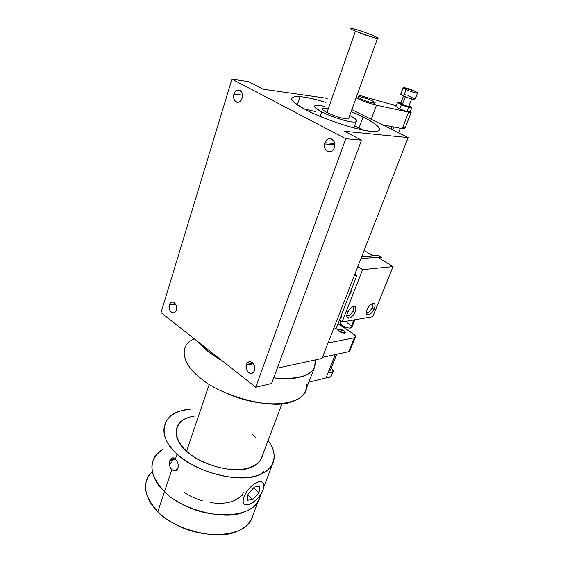 <?xml version="1.0" encoding="UTF-8"?>
<svg xmlns="http://www.w3.org/2000/svg" width="563" height="563" viewBox="0 0 563 563"><rect width="100%" height="100%" fill="white"/><g stroke="black" fill="none" stroke-linecap="round" stroke-linejoin="round"><path stroke-width="0.84" d="M242.414 95.133L233.976 94.077C233.188 97.695 233.934 100.334 236.214 101.994C238.747 102.93 240.697 101.72 242.055 98.342L242.097 98.187C242.85 94.563 242.09 91.938 239.81 90.326C237.262 89.418 235.32 90.65 233.99 94.021L242.414 95.133M334.718 143.537L324.879 142.742L324.555 143.924C324.126 147.45 325.076 149.955 327.399 151.44C330.375 152.58 332.691 151.377 334.345 147.816L334.689 146.521C335.084 142.995 334.119 140.511 331.797 139.068C328.799 137.963 326.491 139.188 324.879 142.742L334.718 143.537M175.522 304.104L169.35 304.864C168.703 307.912 169.357 310.382 171.314 312.282C173.474 313.591 175.121 312.88 176.247 310.164L176.275 310.065C176.902 307.004 176.24 304.534 174.284 302.669C172.109 301.388 170.469 302.106 169.364 304.829L175.522 304.104M252.9 363.198L246.446 364.514L246.235 365.239C245.799 368.315 246.594 370.764 248.628 372.593C251.133 374.135 253.054 373.501 254.406 370.679L254.631 369.884C255.046 366.795 254.237 364.352 252.203 362.551C249.683 361.038 247.762 361.692 246.446 364.514L252.9 363.198M359.025 127.949L363.051 116.97L351.15 111.544C374.486 121.256 387.288 131.397 374.529 131.439C362.312 131.749 326.582 120.595 306.237 109.961C322.015 118.652 358.399 130.63 370.531 131.214C374.543 131.651 377.323 131.468 378.871 130.672C381.137 127.928 375.866 123.353 363.051 116.97L359.025 127.949L362.938 130.025L354.662 125.816L359.025 127.949M325.829 102.403C316.322 99.552 308.693 97.737 302.936 96.963L300.072 96.625C287.186 96.111 289.241 100.559 306.237 109.961C278.404 95.794 293.675 92.219 325.829 102.403M263.104 89.179L327.237 98.349L263.104 89.179L248.564 81.649L263.104 89.179M351.84 109.637L408.119 137.604L322.022 358.455L408.119 137.604L344.345 131.249L361.523 140.145L271.591 383.502L361.523 140.145L345.759 138.737L255.729 387.238L271.591 383.502L255.729 387.238L345.759 138.737L231.935 79.151L161.032 312.599L255.729 387.238L161.032 312.599L231.935 79.151L248.564 81.649L231.935 79.151L345.759 138.737L361.523 140.145L344.345 131.249L408.119 137.604L351.84 109.637M277.256 368.181L322.022 358.455L277.256 368.181M254.406 370.679C252.14 377.062 244.152 370.82 246.446 364.514C248.642 358.103 256.721 364.303 254.406 370.679M176.247 310.164C174.375 316.272 167.457 310.875 169.364 304.829C171.187 298.693 178.175 304.055 176.247 310.164M334.345 147.816C331.551 155.677 322.057 150.518 324.879 142.742C327.582 134.867 337.202 139.948 334.345 147.816M242.055 98.342C239.775 105.76 231.682 101.361 233.99 94.021C236.2 86.596 244.391 90.924 242.055 98.342M172.447 457.916L171.187 458.451L169.829 460.562L175.206 458.972L169.829 460.562L169.435 463.708L169.78 465.911M170.139 467.009C171.096 469.225 172.454 470.492 174.213 470.795M175.572 470.675L177.971 468.085L178.239 464.954M177.261 461.709C176.12 459.528 174.748 458.268 173.158 457.937M261.929 473.715L262.527 472.153M188.492 417.57C173.172 421.49 171.687 439.063 186.599 451.209L209.274 384.24L186.599 451.209C199.886 465.003 235.714 474.215 249.937 467.726C254.708 466.171 258.283 463.645 260.648 460.147L262.499 455.263M171.497 460.07L171.954 458.022L171.483 460.365M305.871 382.875C312.43 404.009 269.114 411.975 227.206 393.544M326.026 377.928L308.813 382.157L326.026 377.928L335.259 354.591L322.451 357.357L335.259 354.591L326.026 377.928M194.341 338.849C178.767 344.866 181.553 363.501 199.682 377.379C219.134 395.62 271.077 409.674 290.17 402.256C297.665 400.328 302.662 396.753 305.167 391.552L314.534 367.407M315.322 359.912L314.597 367.238C312.191 372.178 307.243 375.507 299.748 377.217C293.21 378.857 284.519 379.075 273.674 377.857C302.662 380.166 316.54 374.184 315.322 359.912M222.139 360.763L208.261 351.586L198.289 341.966M183.517 410.286L191.35 409.005C163.509 410.751 153.6 433.074 177.099 453.968C195.058 470.633 229.521 481.168 251.654 476.882C273.97 472.807 279.994 456.227 268.101 440.456M252.337 434.397L256.024 438.183M262.534 455.157C260.775 464.109 249.775 469.971 233.835 469.718C221.09 468.817 208.817 465.158 197.008 458.739C169.892 442.975 170.258 419.569 194.108 416.177M171.87 469.626L164.516 491.633C180.85 509.895 226.516 521.197 244.518 511.816C251.26 509.276 256.045 505.208 258.874 499.634C256.045 505.208 251.26 509.276 244.518 511.816C226.516 521.197 180.85 509.895 164.516 491.633L171.87 469.626C166.887 464.968 170.505 454.003 175.382 459.126C177.845 461.702 178.71 464.686 177.971 468.085C176.557 471.069 174.523 471.576 171.87 469.626M268.101 440.463C274.174 448.711 275.708 456.487 272.696 463.778C269.98 469.049 265.236 472.829 258.48 475.116C240.507 483.694 194.017 471.829 177.099 453.968L175.382 459.126L177.099 453.968C157.035 437.479 161.419 414.445 182.342 410.582M242.16 495.349L243.399 492.4M170.645 446.079L169.737 446.368L170.645 446.079M152.27 471.787C141.257 481.105 144.529 499.261 157.858 511.563L164.516 491.633C148.97 477.888 147.647 457.564 162.397 449.738C147.647 457.564 148.97 477.888 164.516 491.633C148.428 474.004 147.724 460.041 162.397 449.731C147.724 460.041 148.428 474.004 164.516 491.633L157.858 511.563C173.883 530.029 219.113 541.043 237.129 531.254C243.863 528.573 248.67 524.364 251.548 518.636L258.762 499.923M259.895 496.988C255.778 519.002 205.031 521.676 173.629 498.987C205.031 521.676 255.778 519.002 259.895 496.988M184.115 492.273C189.548 495.947 195.614 498.776 202.307 500.767M210.365 502.604C224.848 504.554 235.151 502.245 241.288 495.679M171.384 461.97L169.597 465.122M198.345 342.008C203.679 348.539 211.589 354.774 222.082 360.714M323.788 108.265C321.058 108.539 322.113 109.954 326.955 112.516L355.422 31.155C350.277 28.896 349.004 27.932 351.615 28.27L353.297 28.636C359.194 30.226 365.676 32.492 372.755 35.427C377.456 37.461 379.033 38.488 377.47 38.502L375.296 38.087C369.342 36.496 362.713 34.188 355.422 31.155L326.955 112.516C333.866 115.809 340.298 117.941 346.252 118.913L348.483 118.955L348.954 117.639M355.422 31.155L373.1 37.496C379.561 39.15 379.441 38.46 372.755 35.427C359.18 29.579 341.53 25.159 355.422 31.155M321.776 111.875L320.199 116.414L321.776 111.875C313.985 107.709 312.479 105.492 317.265 105.225L324.464 106.33C312.198 104.007 311.304 105.858 321.776 111.875C330.467 116.358 344.887 121.129 352.164 121.981C359.25 122.417 358.441 120.257 349.722 115.506C356.196 118.856 358.3 121.024 356.048 122.009L352.361 122.009C346.351 121.615 329.362 115.999 321.776 111.875M326.955 112.516C320.354 108.765 320.776 107.554 328.222 108.884M346.252 118.913L345.288 118.779M341.523 117.963L335.787 116.203M304.393 108.99L315.118 111.446L304.393 108.99M157.858 511.563C143.565 495.94 141.707 482.667 152.292 471.745M252.597 515.919C248.22 538.467 197.768 541.775 166.831 518.973M338.06 323.577L353.43 333.993L338.06 323.577M348.722 351.685L322.451 357.357L348.722 351.685L354.31 337.786L328.06 342.973L354.31 337.786C356.238 337.16 355.95 335.893 353.43 333.993L355.591 336.568L354.31 337.786L348.722 351.685L350.024 350.411L355.267 337.364M339.179 329.468C343.233 330.087 344.816 331.164 343.916 332.712C339.841 332.086 338.257 331.002 339.179 329.468L338.483 329.946L339.573 331.445L343.916 332.712L344.612 332.177L343.5 330.727L339.179 329.468M403.129 87.842L400.828 93.908C400.342 94.19 401.285 94.887 403.65 95.999L406.092 89.58C403.72 88.475 402.77 87.8 403.242 87.539L414.445 91.037L417.5 93.036L416.226 93.036C413.326 92.423 409.948 91.269 406.092 89.58L403.65 95.999C400.349 94.387 399.807 93.711 402.01 93.972M404.22 94.493L405.592 94.901M407.915 95.689L414.635 98.806M415.072 99.299L417.5 93.036M403.65 95.999C407.485 97.702 410.856 98.849 413.763 99.433L413.298 99.348M411.391 98.877L408.449 97.934M413.763 99.433L415.037 99.405M406.092 89.58C413.622 93.043 422.011 94.478 414.445 91.037C407.077 87.645 398.597 86.139 406.092 89.58M392.643 129.912L393.762 126.978L392.643 129.912M400.124 110.306L400.525 109.25L400.124 110.306M401.356 103.458L400.666 103.451L402.278 104.662L405.311 96.73L402.278 104.662L408.752 106.491C407.985 106.787 405.832 106.182 402.278 104.662C399.955 103.451 400.068 103.149 402.629 103.747M399.765 108.983L406.993 111.551L408.597 107.378L401.356 104.809L399.765 108.983L401.356 104.809L397.471 102.466L400.933 102.748L397.471 102.466L395.895 106.618L397.471 102.466L401.356 104.809L408.597 107.378L406.993 111.551L410.258 111.713L411.856 107.575L408.597 107.378L411.856 107.575L410.258 111.713L406.993 111.551L399.765 108.983L395.895 106.618L399.765 108.983M408.991 105.865L411.856 107.575L408.991 105.865M373.36 103.106L373.874 101.72C370.743 99.968 366.914 98.462 362.382 97.202L359.25 96.646C358.026 96.688 358.152 97.167 359.63 98.089C362.769 99.862 366.647 101.389 371.263 102.67L374.698 103.191C375.5 103.036 375.225 102.543 373.874 101.72L373.36 103.106M371.235 119.279L376.45 105.204L374.705 104.788C368.23 103.071 362.023 100.742 356.105 97.8C362.635 101.044 369.419 103.515 376.45 105.204L371.235 119.279M357.216 94.718L396.211 105.781L357.216 94.725M402.264 128.653L382.115 124.683L402.264 128.653L408.632 112.136L376.45 105.204L408.632 112.136L402.264 128.653L404.881 128.561M410.427 111.284L411.194 112.248L408.632 112.136C411.293 112.656 411.884 112.375 410.42 111.284M402.946 126.893C404.565 127.836 405.163 128.455 404.734 128.758M359.63 98.089C354.071 94.64 368.329 98.3 373.874 101.72C379.701 105.239 365.218 101.572 359.63 98.089M328.236 372.354C333.585 372.833 334.591 371.39 331.262 368.012L333.289 371.045L331.727 372.446L328.236 372.347M328.792 370.94L329.278 370.911M329.693 377.555L326.209 377.477L329.693 377.555L331.262 376.14L333.022 371.707M329.545 370.862L330.432 370.102L336.702 354.282M343.972 330.636L345.358 332.43L344.493 333.106L339.095 331.537L337.744 329.658L338.609 329.074L343.972 330.636M339.095 331.537C344.472 333.796 346.097 333.5 343.972 330.636C338.63 328.384 337.005 328.679 339.095 331.537M247.945 495.201L252.822 499.543L259.015 492.674L253.596 487.91L259.015 492.674L259.825 486.432L254.385 487.037L248.093 493.99L247.34 500.254L252.822 499.543L247.945 495.201M263.069 489.838L261.929 492.315C258.34 498.354 254.138 502.421 249.339 504.497C243.8 506.01 241.984 503.477 243.899 496.904L245.229 494.032C248.966 487.938 253.195 483.934 257.91 482.019C263.357 480.732 265.082 483.335 263.069 489.838M243.899 496.904C238.522 511.267 257.868 503.758 263.069 489.838C265.525 483.019 262.041 479.676 255.665 483.075C250.458 486.531 246.531 491.14 243.899 496.904M259.015 492.674L252.822 499.543L247.34 500.254L248.093 493.99L254.385 487.037L259.825 486.432L259.015 492.674M354.95 273.977L356.963 275.244L336.104 328.588L356.963 275.244L354.352 275.525L333.479 329.059L354.352 275.525L356.963 275.244L354.95 273.977M380.679 259.086L381.425 257.221L378.062 257.502L381.425 257.221L380.679 259.086M378.392 255.384L381.425 257.221L378.392 255.384L361.671 256.749L378.392 255.384M333.479 329.059L336.104 328.588L333.479 329.059M364.106 250.493L372.91 255.834L364.106 250.493M346.829 316.582L349.06 318.074C351.164 317.553 353.092 315.744 354.852 312.655L355.316 311.628C356.456 308.165 355.907 306.427 353.67 306.406C351.586 306.884 349.658 308.672 347.871 311.754L347.35 312.901C346.231 316.385 346.794 318.109 349.06 318.074L346.829 316.582M366.393 313.485L368.427 314.83C370.517 314.274 372.41 312.444 374.121 309.333L374.465 308.559C375.605 305.195 375.127 303.492 373.023 303.464C370.961 303.971 369.061 305.779 367.329 308.89L366.935 309.77C365.802 313.162 366.302 314.844 368.427 314.83L366.393 313.485M340.122 322.479L342.198 325.555C345.246 327.42 348.068 328.243 350.665 328.032L353.881 319.953L350.665 328.032L352.002 326.927C350.383 328.827 346.963 328.264 341.734 325.224M343.317 321.762L344.936 322.071M347.448 322.937L351.551 325.794M340.58 324.14L340.024 322.916M362.628 269.649L393.08 266.602L377.653 257.256L360.925 258.656L377.653 257.256L393.08 266.602L372.713 316.716L342.086 321.973L339.398 320.157L342.086 321.973L362.628 269.649L357.808 266.651L362.628 269.649L342.086 321.973L372.713 316.716L393.08 266.602L362.628 269.649M373.023 303.464C377.78 302.718 373.163 314.091 368.427 314.83C363.592 315.716 368.244 304.147 373.023 303.464M353.67 306.406C358.701 305.618 354.064 317.293 349.06 318.074C343.944 319.017 348.617 307.131 353.67 306.406M339.82 319.073L341.291 317.082L340.552 317.201L341.291 317.082L341.671 314.344M340.819 316.526L341.502 316.413L341.291 317.082L339.827 319.059M350.446 291.894L351.129 291.803L350.904 292.514L349.405 294.562L350.904 292.514L350.172 292.612L350.904 292.514L351.298 289.727M352.48 306.807C353.564 307.419 353.719 308.742 352.959 310.797L352.593 311.599C351.235 313.992 349.736 315.386 348.11 315.787L346.752 315.393C348.807 316.315 350.876 314.78 352.959 310.797M371.84 303.879C372.812 304.499 372.924 305.793 372.171 307.757L371.904 308.362C370.581 310.769 369.11 312.184 367.498 312.606L366.309 312.296C368.251 313.035 370.208 311.522 372.171 307.757M242.414 95.189L233.976 94.077M334.823 144.733L324.555 143.924M175.536 304.133L169.35 304.864M253.364 363.775L246.235 365.239M297.327 104.788L300.072 96.625M169.73 460.886L175.452 459.19M263.294 471.569L262.597 473.392M260.648 460.147L282.014 403.699M258.874 499.634L261.232 493.519M263.956 486.467L272.591 464.053M348.483 118.955L377.47 38.502M353.895 127.921L356.048 122.009M403.523 95.942L400.603 103.613M391.848 126.605L390.919 129.054M398.597 132.875L400.363 128.28M408.428 107.322L411.652 98.947M359.25 96.646L358.912 97.589M411.187 112.255L404.839 128.667M352.755 311.269L354.852 312.655M372.073 308.003L374.121 309.333M354.845 319.784L352.002 326.927M340.059 322.641L340.692 321.03"/></g></svg>

